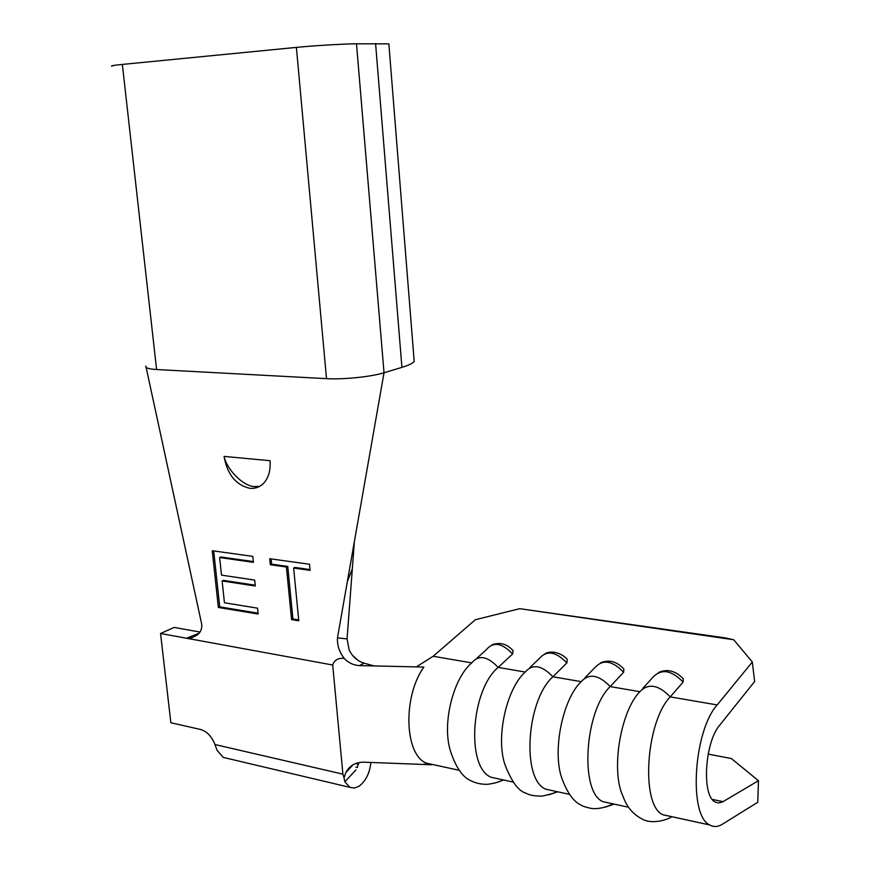<?xml version="1.0" encoding="UTF-8"?>
<svg xmlns="http://www.w3.org/2000/svg" width="870" height="870" viewBox="0 0 870 870"><rect width="100%" height="100%" fill="white"/><g stroke="black" fill="none" stroke-linecap="round" stroke-linejoin="round"><path stroke-width="1.3" d="M226.537 758.172L223.166 757.379L217.032 750.201L214.988 744.546L342.91 774.148L344.02 777.9L345.771 772.69C349.512 765.611 355.602 762.109 364.019 762.185L431.824 764.773L426.333 763.131C404.387 754.616 402.701 696.544 423.842 667.062L359.484 665.604C353.601 665.289 348.5 662.886 344.172 658.383C339.289 651.924 337.049 645.083 337.462 637.873L384.029 372.773L401.929 367.368C408.465 365.367 412.554 363.432 414.207 361.55L413.924 358.092M370.946 762.446C369.641 773.332 365.672 781.26 359.027 786.241L354.34 788.057L349.914 787.361L344.868 781.825L344.02 777.9M355.83 767.188L357.32 767.536L358.516 762.653M224.449 602.769L257.553 608.163L258.151 614.046L218.348 607.456L212.247 550.743L252.811 556.376L253.42 562.335L219.621 557.55L221.502 575.113L254.671 580.094L255.28 586.021L222.122 580.953L224.449 602.769M224.058 456.402C227.255 474.411 235.846 485.047 249.831 488.309C255.399 488.788 260.119 486.982 263.991 482.872C268.743 477.391 270.755 469.996 270.026 460.698L224.058 456.402C227.103 470.148 243.633 486.482 254.66 486.569L259.477 486.428M146.138 367.444L201.1 621.419C202.645 626.824 201.514 631.229 197.718 634.643L192.303 637.601L186.55 638.243L332.699 665.006C334.417 660.015 338.234 657.807 344.172 658.383M145.845 366.074C144.996 367.879 148.585 369.032 156.6 369.532L326.522 378.657C343.302 379.668 371.196 376.786 384.029 372.773L356.493 43.783L388.857 43.87L388.933 44.729M291.58 619.581L286.404 567.012L270.32 564.739L269.722 558.725L309.492 564.249L310.079 570.372L293.636 568.034L298.78 620.778L291.58 619.581L292.918 618.94L287.752 566.424L286.404 567.012M417.198 666.355L433.162 656.274L471.736 662.875C478.674 654.577 487.494 656.089 498.173 667.41C470.811 690.019 465.863 767.623 491.202 777.28L499.108 779.009M513.082 650.771L512.593 654.001L498.173 667.41L525.219 672.042C506.177 688.975 495.334 738.815 505.329 765.676C511.81 781.891 518.542 791.004 525.534 793.027C527.405 793.734 529.808 796.05 542.043 796.148C550.753 794.223 555.593 792.69 556.572 791.548M471.736 662.875C452.998 678.654 441.797 724.134 450.486 751.136C455.88 767.579 462.807 777.497 471.257 780.89C475.923 783.25 481.349 784.403 487.526 784.316C494.878 783.315 499.989 781.815 502.86 779.824M752.332 661.994L754.627 681.514L719.773 725.101C704.689 742.088 701.481 796.05 715.194 801.999L718.446 802.977L722.502 801.977L758.455 780.694L757.77 802.26L722.394 824.227C717.924 826.978 713.704 827.218 709.746 824.967C688.268 815.821 693.575 730.691 717.195 704.939L752.332 661.994L733.736 639.765L725.493 637.938L519.727 608.674L733.736 639.765M525.219 672.042C532.647 663.614 541.869 665.191 552.885 676.784C526.35 700.165 521.315 779.64 545.794 789.199L553.429 790.863M567.207 659.688L566.848 662.94L552.885 676.784L581.193 681.634C561.987 699.784 551.591 754.116 562.716 780.531C567.914 793.679 573.95 801.814 580.834 804.935C582.193 806.066 585.793 807.262 591.622 808.502C601.822 809.448 611.425 804.913 612.784 803.815M581.193 681.634C589.153 673.065 598.81 674.718 610.174 686.593C584.586 710.79 579.453 792.244 602.953 801.661L610.283 803.271M623.844 669.019L623.638 672.293L610.174 686.593L639.841 691.683C620.625 711.116 610.74 770.102 622.789 795.767C625.66 803.532 630.195 813.004 642.984 819.529C654.773 825.141 671.227 817.92 671.683 816.669M708.147 754.094L731.322 758.52L758.455 780.694M639.841 691.683C648.367 682.972 658.503 684.712 670.226 696.881C645.703 721.959 640.483 805.468 662.875 814.744L669.856 816.267M112.056 66.24C110.229 65.902 113.665 65.293 122.355 64.423L296.387 47.393C313.57 45.675 342.856 43.924 356.493 43.783M337.462 637.873L347.065 638.906L354.362 541.695M347.065 638.906L349.207 650.129C352.502 656.719 357.45 661.059 364.051 663.157L374.22 665.941M214.988 744.546C211.704 736.357 206.842 731.322 200.394 729.43L170.868 722.763L160.548 633.49L174.196 627.433L200.078 632.066M352.404 655.208L357.831 660.243M332.699 665.006L342.91 774.148M160.548 633.49L186.55 638.243L199.241 633.164M355.884 769.95L344.868 781.825M364.051 663.157L359.484 665.604M519.727 608.674L475.39 619.701L433.162 656.274M476.956 658.166L486.352 649.683C493.29 641.418 502.033 642.854 512.593 654.001M529.765 667.682L539.422 658.416C546.828 650.02 555.973 651.532 566.848 662.94M584.944 677.784L594.917 667.562C602.856 659.025 612.426 660.602 623.638 672.293M642.691 688.54L653.033 677.132C661.526 668.454 671.553 670.107 683.124 682.091L683.189 678.807M717.195 704.939L670.226 696.881L683.124 682.091M258.064 613.187L219.718 606.847L218.348 607.456M219.718 606.847L213.705 550.938M253.344 561.563L221.002 556.996L219.621 557.55M255.193 585.205L223.492 580.377L222.122 580.953M287.752 566.424L271.679 564.151L270.32 564.739M271.679 564.151L271.157 558.921M310.003 569.567L294.984 567.447L293.636 568.034M298.693 619.897L292.918 618.94M495.052 783.011L503.708 780.009M548.85 794.821L557.681 791.787M605.194 807.175L614.155 804.108M356.363 763.697L358.657 764.219M712.323 799.41L723.09 801.651M401.929 367.368L375.579 43.533M326.522 378.657L296.387 47.393M156.6 369.532L122.355 64.423M223.166 757.379L349.914 787.361M491.202 777.28L513.072 782.054M426.333 763.131L459.186 770.298M545.794 789.199L569.469 794.364M602.953 801.661L628.553 807.251M662.875 814.744L709.746 824.967M414.207 361.55L388.857 43.87M347.326 581.736L352.328 568.806M350.74 766.394L351.36 766.535M428.007 763.838L422.428 764.415M345.781 772.701L353.002 764.806M658.503 672.521C667.225 668.617 675.468 670.694 683.233 678.763M600.539 662.82C608.804 659.297 616.591 661.352 623.888 668.986M545.131 653.587C554.908 648.824 565.957 656.872 567.251 659.645M492.094 644.79C500.119 641.94 507.123 643.92 513.115 650.738"/></g></svg>
